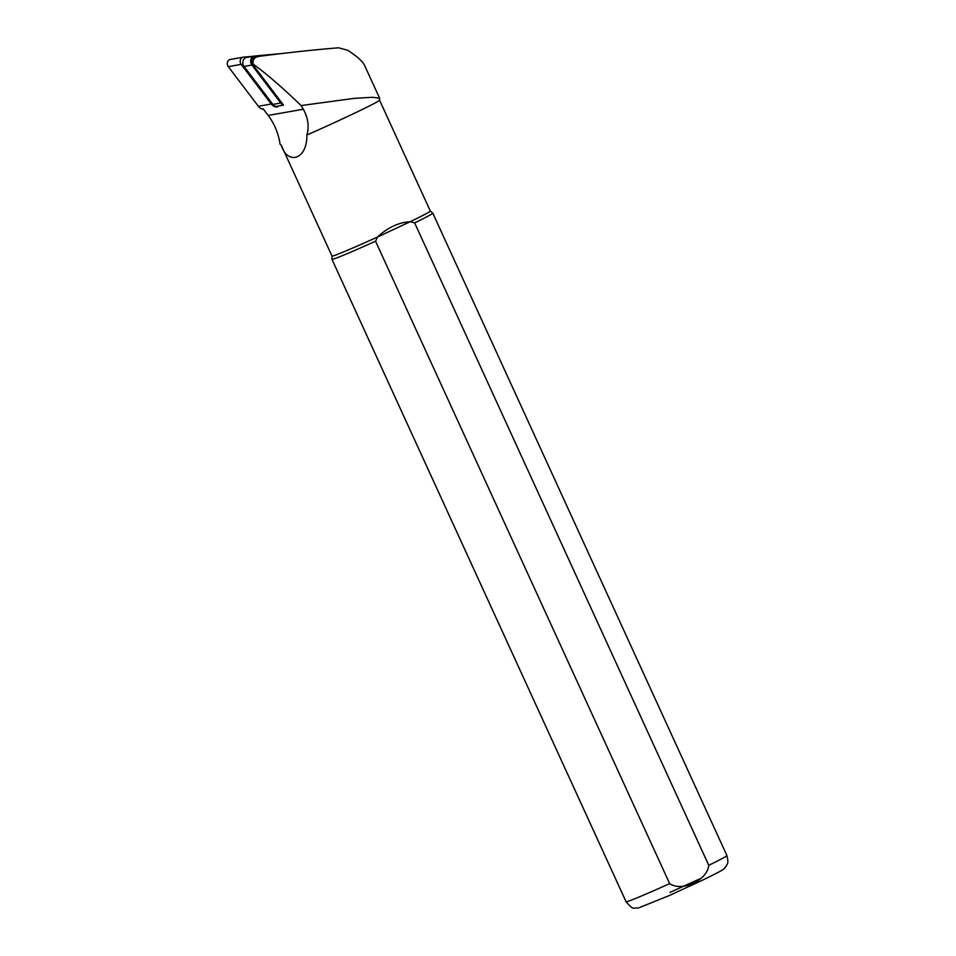 <?xml version="1.0" encoding="UTF-8"?>
<svg xmlns="http://www.w3.org/2000/svg" width="956" height="956" viewBox="0 0 956 956"><rect width="100%" height="100%" fill="white"/><g stroke="black" fill="none" stroke-linecap="round" stroke-linejoin="round"><path stroke-width="1.43" d="M254.929 57.133A4.433 3.8 80 0 0 254.666 57.169A4.433 3.8 80 0 0 251.798 59.953A4.433 3.8 80 0 0 252.623 64.351L283.538 105.124L274.754 106.666M263.091 108.721L268.17 115.425C274.491 123.838 278.459 133.434 280.084 144.225L281.243 145.204A54.074 1.637 -24.6 0 0 281.243 145.204A54.074 1.637 -24.6 0 0 281.315 145.228C287.194 164.898 307.199 160.417 306.888 134.999A54.074 1.637 -24.6 0 0 379.556 100.189A54.074 1.637 -24.6 0 0 379.544 100.165M331.959 259.339A55.46 1.685 -24.6 0 0 375.541 241.211L669.654 883.607C682.202 892.151 707.237 880.357 708.766 865.311A55.46 1.685 -24.6 0 0 726.918 855.56C729.093 864.941 726.703 863.782 726.393 865.849L724.552 868.215C722.688 869.888 724.23 869.566 702.66 880.129L669.188 895.593L638.178 908.092C633.637 907.113 634.21 911.415 626.072 901.735L331.959 259.339A55.46 1.685 -24.6 0 0 331.959 259.339L331.983 256.053A54.074 1.637 -24.6 0 0 331.983 256.065L281.231 145.192L280.084 144.225L281.315 145.228M281.673 146.16L284.016 151.287M331.983 256.065A54.074 1.637 -24.6 0 0 377.536 237.004L375.541 241.211M708.766 865.311L414.653 222.915L410.184 221.732C398.58 222.449 387.694 227.54 377.536 237.004L410.184 221.732A54.074 1.637 -24.6 0 0 430.308 211.049A54.074 1.637 -24.6 0 0 430.296 211.025L379.556 100.177L379.568 98.169M306.888 134.999C309.302 126.503 308.107 117.911 303.327 109.235L301.116 105.566L354.341 98.349L372.41 97.285L379.556 98.169M414.653 222.915A55.46 1.685 -24.6 0 0 432.805 213.164A55.46 1.685 -24.6 0 0 432.793 213.152L430.308 211.037M301.116 105.566C282.223 87.355 266.282 73.576 253.28 64.231C252.181 59.523 254.547 56.834 260.367 56.177C289.596 52.425 315.659 49.628 338.567 47.8L347.721 50.274C357.03 56.308 362.671 61.387 364.63 65.51L379.544 98.074M254.666 57.169L260.367 56.177M283.346 104.861A5.545 4.744 -100 0 1 280.706 103.009L251.918 65.044A5.545 4.744 -100 0 1 250.89 59.559A5.545 4.744 -100 0 1 254.475 56.069A5.545 4.744 -100 0 1 254.81 56.022L281.004 53.608M276.332 106.391A5.545 4.744 -100 0 1 272.854 104.395L244.067 66.43A5.545 4.744 -100 0 1 243.039 60.945A5.545 4.744 -100 0 1 246.624 57.456A5.545 4.744 -100 0 1 246.959 57.408M277.455 107.012A8.317 7.122 -100 0 1 271.241 104.025L241.175 64.363A4.433 3.8 -100 0 1 240.35 59.977A4.433 3.8 -100 0 1 243.218 57.181A4.433 3.8 -100 0 1 243.481 57.145L253.71 56.201M263.521 109.283A8.317 7.122 -100 0 1 258.359 106.295L228.293 66.633A4.433 3.8 -100 0 1 227.468 62.236A4.433 3.8 -100 0 1 230.336 59.451A4.433 3.8 -100 0 1 230.599 59.415M626.072 901.735A55.46 1.685 -24.6 0 0 669.654 883.607M669.989 892.39L700.449 878.576M253.28 64.231L252.623 64.351M303.327 109.235L268.17 115.425M272.854 104.395L280.706 103.009M244.067 66.43L251.918 65.044M258.359 106.295L271.241 104.025M228.293 66.633L241.175 64.363M726.918 855.56L432.805 213.164M254.475 56.069L246.624 57.456M243.218 57.181L230.336 59.451"/></g></svg>
